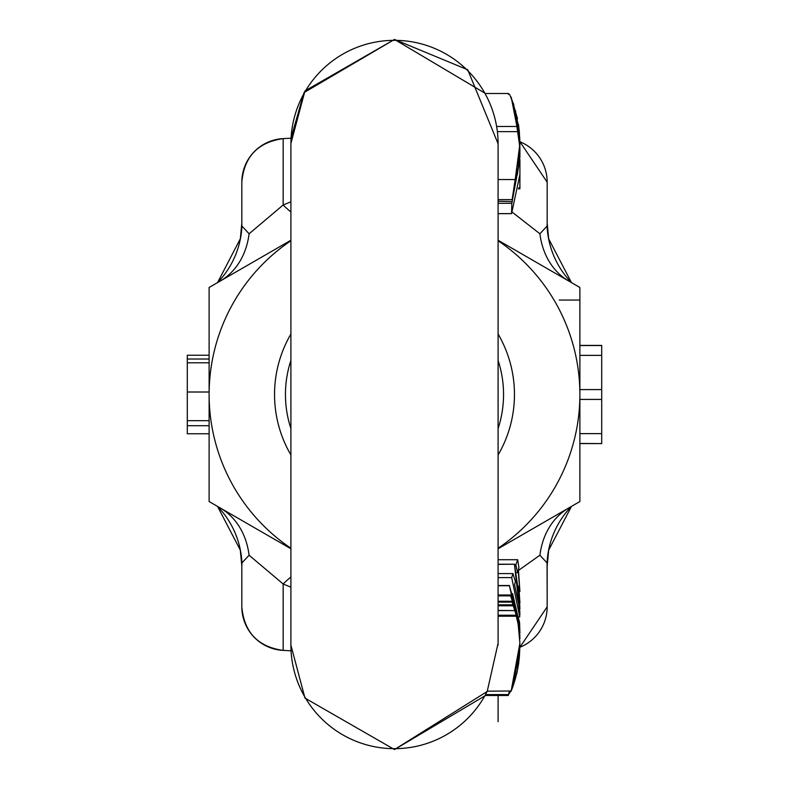 <?xml version="1.0" encoding="UTF-8"?>
<svg xmlns="http://www.w3.org/2000/svg" width="789" height="789" viewBox="0 0 789 789"><rect width="100%" height="100%" fill="white"/><g stroke="black" fill="none" stroke-linecap="round" stroke-linejoin="round"><path stroke-width="1.18" d="M283.162 650.392L291.013 650.797L283.162 650.392A43.622 43.622 0 0 1 241.828 606.83L241.828 561.117L241.828 606.83C244.126 632.295 257.904 646.822 283.162 650.392L283.162 583.998L249.097 555.229L241.927 562.912L241.828 565.94L240.31 550.081L217.527 506.39A87.244 87.027 134.2 0 1 241.927 562.912M547.171 561.117L547.171 606.83A43.622 43.622 0 0 1 519.902 647.266L547.171 606.83L547.171 585.665M547.171 227.883L547.171 182.17L547.171 227.883M217.527 282.61L240.349 238.712L241.927 226.088A87.244 87.027 45.8 0 1 217.527 282.61L240.349 238.712L241.828 223.06L241.828 182.17L241.828 227.883L241.828 182.17A43.622 43.622 0 0 1 283.162 138.608L291.013 138.203L283.162 138.608L283.162 205.002L290.904 201.806M519.902 144.446L518.58 124.82L519.902 141.734A43.622 43.622 0 0 1 547.171 182.17L547.171 223.06L548.68 238.84L571.473 282.61A87.244 87.027 -45.8 0 1 547.073 226.088L547.171 223.06A87.244 86.257 180 0 0 549.913 244.501M579.885 433.625L601.701 433.625L601.701 443.576L579.885 443.467M511.213 97.155L519.902 141.734L547.171 182.17M239.087 244.501A87.244 86.257 180 0 0 241.828 223.06L241.828 182.17C244.067 156.755 257.845 142.237 283.162 138.608M241.927 226.088L249.097 233.771L283.162 205.002A87.244 31.728 60 0 0 290.904 211.985M512.239 212.192L539.903 233.771L547.073 226.088M547.171 606.83L547.073 562.912L539.903 555.229L518.521 570.388M290.904 587.194L283.162 583.998A87.244 31.728 120 0 1 290.904 577.015M209.115 355.237L187.299 355.237L187.299 359.015L209.115 359.015M209.115 433.763L187.299 433.763L187.299 425.705L209.115 425.705M187.299 359.015L187.299 362.792L209.115 362.792M187.299 362.792L187.299 392.005L209.115 392.005M187.299 392.005L187.299 420.675L209.115 420.675M187.299 409.215L187.299 425.705M187.299 367.822L187.299 391.906M220.013 281.17A87.244 68.091 60 0 0 249.097 233.771M568.987 281.17A87.244 68.091 120 0 1 539.903 233.771M579.885 355.375L601.701 355.375L601.701 433.625M579.885 345.533L601.701 345.533L601.701 355.375M579.885 399.412L601.701 399.412M579.885 389.588L601.701 389.588M568.987 507.83A87.244 68.091 -120 0 0 539.903 555.229M249.097 555.229A87.244 68.091 120 0 0 220.013 507.83M547.073 562.912A87.244 87.027 -134.2 0 1 571.473 506.39L548.69 550.081L547.171 565.94A87.244 86.257 0 0 1 549.913 544.499M239.087 544.499A87.244 86.257 0 0 1 241.828 565.94M513.294 103.655L511.213 98.004M513.106 103.655L517.545 118.823M519.843 147.158L513.619 103.832M515.335 110.549L519.803 138.183M515.7 111.86L515.454 110.549M509.418 691.164L508.51 694.596L485.965 694.596M510.769 691.164L508.51 694.596M497.987 142.375L498.076 145.127M519.359 158.826L519.912 143.785L519.32 131.645L497.464 131.645M512.347 201.609L498.096 201.254M487.296 691.164A103.596 103.527 180 0 1 290.904 645.136L290.904 143.864A103.596 103.527 0 0 1 394.5 40.338A103.596 103.527 0 0 1 498.096 143.864L498.096 643.193L487.267 691.164L511.213 690.996A125.412 125.323 0 0 0 519.478 655.511L519.921 645.215M519.912 646.763L511.213 690.996M513.294 685.345L519.902 647.039M498.096 604.828L513.008 604.828L513.314 605.784L498.096 605.784M519.912 644.948L518.58 664.18L519.912 646.339M514.773 610.43L513.314 605.784M498.096 610.43L514.961 610.607L498.096 610.607M519.478 655.511L517.436 669.753L519.912 643.193L517.426 616.209L510.513 595.005L498.096 595.005M518.412 569.697L519.912 591.454L518.195 570.546L517.623 572.666L515.848 564.796L517.673 559.717L518.906 567.587L518.412 569.697M498.096 559.717L517.673 559.717M514.684 564.796L515.848 564.796M516.746 572.666L517.623 572.666M498.096 564.204L514.507 564.204L519.912 601.79M498.096 564.372L514.507 564.204M519.882 612.372L514.438 564.372M498.096 595.863L510.651 595.863L510.513 595.005M516.795 615.242L510.651 595.863M498.096 601.257L511.893 601.257L516.253 615.242M498.096 602.115L512.14 602.115L511.893 601.257M519.192 628.794L509.408 585.724L498.096 585.724M509.408 585.724L519.556 622.284L519.912 632.788L519.576 623.685L512.564 593.584L519.547 628.468L519.912 638.735L519.507 628.794M519.034 616.959L519.744 616.959L519.606 610.706L519.912 614.828L518.462 602.559M498.096 573.593L512.919 573.593L515.375 581.473L514.586 584.757L518.856 605.419L518.767 602.757M498.096 577.607L511.716 577.607L512.919 573.593M519.744 616.959L511.716 577.607M518.412 188.906L519.912 188.749L519.912 159.615L511.814 203.306L511.548 213.612L498.096 213.612M519.852 187.259L519.803 175.01L511.568 213.651L498.096 213.651M496.764 126.467L518.698 126.467C512.968 102.373 509.566 91.682 508.51 94.404M518.698 126.467L519.32 131.645M498.096 179.537L515.197 179.537L519.912 143.785M515.197 179.537L512.11 199.627L498.096 199.627M519.912 147.188L519.912 157.267L512.712 198.286L512.12 199.666L498.096 199.666M519.902 146.705L519.872 150.226M519.912 150.226L517.347 174.99L519.448 157.908M498.096 615.242L516.933 615.242M498.096 616.209L517.426 616.209M511.124 691.164L519.912 643.193M519.912 608.94L518.827 586.257L519.912 602.786M519.576 623.685L519.083 623.685M498.096 360.445A109.05 109.05 0 0 1 498.096 428.555M290.904 428.555A109.05 109.05 0 0 1 290.904 360.445M498.096 334.023A119.958 119.958 0 0 1 498.096 454.977M290.904 454.977A119.958 119.958 0 0 1 290.904 334.023M290.904 240.241L209.115 287.462L209.115 501.538L290.904 548.759M498.096 548.759L579.885 501.538L579.885 287.462L498.096 240.241M290.904 548.237A185.385 185.385 0 0 1 290.904 240.763M498.096 240.763A185.385 185.385 0 0 1 498.096 548.237M579.885 300.057L559.223 300.057M498.096 203.306L511.814 203.306M519.882 187.93L518.56 187.93M601.701 443.576L579.885 443.576M601.701 345.424L579.885 345.424M487.71 691.164L394.5 749.55L485.482 695.504L508.392 695.504M498.096 695.504L498.096 721.649L498.096 695.504M291.013 138.203L304.021 92.589L394.5 39.45L485.482 93.496L508.392 93.496M498.096 143.785L467.739 69.777L394.5 39.45L304.978 90.903L290.904 143.46M394.5 749.55L304.978 698.097L290.904 645.136M290.904 143.864L290.904 143.046M498.096 644.169L498.096 645.136M509.536 585.517L498.096 585.517M516.825 673.579L518.817 662.464"/></g></svg>
